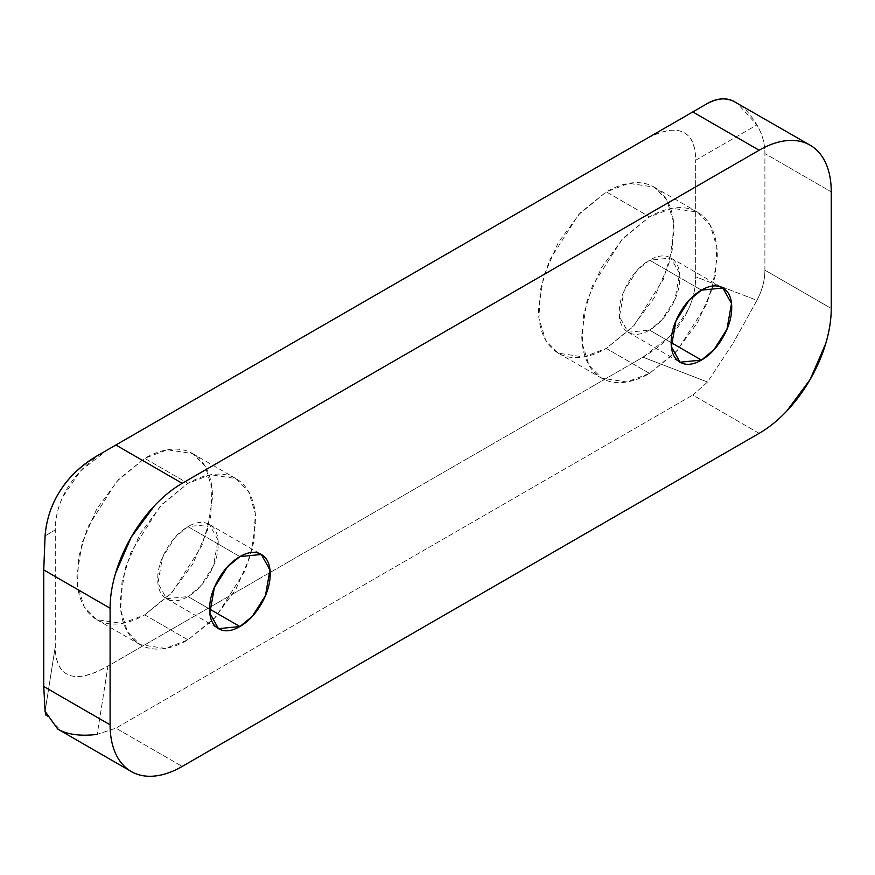 <?xml version="1.0" encoding="UTF-8"?>
<svg xmlns="http://www.w3.org/2000/svg" width="875" height="875" viewBox="0 0 875 875"><rect width="100%" height="100%" fill="white"/><g stroke="black" fill="none" stroke-linecap="round" stroke-linejoin="round"><path stroke-width="0.66" stroke-dasharray="4.38 3.28" d="M649.523 373.406L606.255 348.425L634.08 325.456L663.327 279.42L672.23 249.988L673.542 221.834L666.805 200.003L654.183 187.119L628.841 183.302L606.255 191.877L649.523 216.858L672.12 208.283L697.452 212.1L710.073 224.984L716.811 246.816L715.509 274.969L706.595 304.402L677.348 350.438L649.523 373.406L675.456 352.472L697.452 322.798L712.152 288.925L717.303 255.992C717.303 245.613 715.586 236.622 712.152 229.02C708.706 221.408 703.806 215.775 697.452 212.1C691.097 208.436 683.769 207.014 675.456 207.834C667.155 208.655 658.503 211.663 649.523 216.858L623.58 237.792L601.584 267.455L586.895 301.328L581.733 334.261C581.733 344.641 583.45 353.642 586.895 361.244C590.33 368.845 595.23 374.478 601.584 378.153C607.939 381.817 615.278 383.25 623.58 382.419C631.881 381.598 640.533 378.591 649.523 373.406L626.927 381.97L601.584 378.153L588.962 365.28L582.225 343.438L583.538 315.284L592.441 285.852L621.688 239.816L649.523 216.858L606.255 191.877C615.234 186.681 623.886 183.673 632.188 182.853C640.5 182.033 647.828 183.455 654.183 187.119C660.537 190.794 665.438 196.427 668.883 204.039C672.317 211.641 674.034 220.631 674.034 231.011L668.883 263.944L654.183 297.817L632.188 327.491L606.255 348.425C597.264 353.609 588.612 356.617 580.311 357.438C571.998 358.269 564.67 356.836 558.316 353.172C551.961 349.497 547.061 343.864 543.627 336.262C540.181 328.661 538.464 319.659 538.464 309.28L543.627 276.347L558.316 242.473L580.311 212.811L606.255 191.877L578.419 214.834L549.172 260.87L540.269 290.303L538.956 318.456L545.694 340.298L558.316 353.172L583.658 356.989L606.255 348.425L649.523 373.406M671.158 342.595L649.523 330.105L661.959 319.845L675.019 299.272L679.591 273.547L670.939 258.037L649.523 260.159L701.444 290.128L649.523 260.159C657.88 255.325 665.022 254.614 670.939 258.037C676.845 261.45 679.809 267.98 679.809 277.637C679.809 287.295 676.845 297.248 670.939 307.497C665.022 317.734 657.88 325.27 649.523 330.105C641.156 334.928 634.014 335.639 628.097 332.227C622.191 328.814 619.227 322.273 619.227 312.616C619.227 302.958 622.191 293.005 628.097 282.767C634.014 272.519 641.156 264.983 649.523 260.159L637.087 270.419L624.017 290.981L619.456 316.717L628.097 332.227L649.523 330.105L671.158 342.595M187.983 639.866L144.714 614.884L172.539 591.927L201.786 545.891L210.7 516.458L212.002 488.305L205.264 466.463L192.642 453.589L167.311 449.772L144.714 458.336L187.983 483.317L210.58 474.753L235.911 478.57L248.533 491.444L255.27 513.286L253.969 541.439L245.055 570.872L215.808 616.908L187.983 639.866L213.927 618.931L235.911 589.269L250.611 555.395L255.773 522.462C255.773 512.083 254.045 503.081 250.611 495.48C247.166 487.878 242.266 482.245 235.911 478.57C229.556 474.906 222.228 473.473 213.927 474.305C205.614 475.125 196.973 478.133 187.983 483.317L162.039 504.252L140.044 533.925L125.355 567.798L120.192 600.731C120.192 611.111 121.909 620.102 125.355 627.703C128.789 635.316 133.689 640.948 140.044 644.623C146.398 648.288 153.738 649.709 162.039 648.889C170.341 648.069 178.992 645.061 187.983 639.866L165.386 648.441L140.044 644.623L127.433 631.739L120.684 609.908L121.997 581.755L130.9 552.322L160.147 506.286L187.983 483.317L144.714 458.336C153.705 453.152 162.345 450.144 170.658 449.323C178.959 448.492 186.287 449.925 192.642 453.589C198.997 457.264 203.897 462.897 207.342 470.498C210.777 478.1 212.505 487.102 212.505 497.481L207.342 530.414L192.642 564.287L170.658 593.95L144.714 614.884C135.723 620.08 127.072 623.087 118.77 623.908C110.469 624.728 103.13 623.306 96.775 619.642C90.42 615.967 85.52 610.334 82.086 602.722C78.641 595.12 76.923 586.13 76.923 575.75L82.086 542.817L96.775 508.944L118.77 479.27L144.714 458.336L116.878 481.305L87.631 527.341L78.728 556.773L77.416 584.927L84.164 606.758L96.775 619.642L122.117 623.459L144.714 614.884L187.983 639.866M209.617 609.055L187.983 596.564L200.419 586.305L213.478 565.742L218.05 540.006L209.398 524.497L187.983 526.619L239.903 556.598L187.983 526.619C196.35 521.795 203.481 521.084 209.398 524.497C215.316 527.909 218.269 534.45 218.269 544.108C218.269 553.766 215.316 563.719 209.398 573.956C203.481 584.205 196.35 591.741 187.983 596.564C179.616 601.398 172.473 602.109 166.567 598.686C160.65 595.273 157.697 588.744 157.697 579.086C157.697 569.428 160.65 559.475 166.567 549.227C172.473 538.989 179.616 531.453 187.983 526.619L175.547 536.878L162.477 557.452L157.916 583.177L166.567 598.686L187.983 596.564L209.617 609.055M764.903 270.145L831.25 308.448L764.903 270.145L764.903 153.562L764.903 270.145C764.903 280.284 762.245 290.347 756.93 300.344C762.212 290.347 764.87 280.284 764.903 270.145M733.327 101.095C741.727 104.738 749.591 112.678 756.93 124.906C762.212 133.886 764.87 143.434 764.903 153.562L831.25 191.877L764.903 153.562C764.903 143.434 762.245 133.875 756.93 124.906L695.669 160.267C695.669 144.594 691.02 135.023 681.712 131.567C672.416 128.111 659.509 131.152 642.994 140.678L107.975 449.575L80.675 470.816L62.584 497.23C57.717 507.894 55.289 518.82 55.289 529.987L55.289 646.494C55.289 662.167 59.938 671.737 69.245 675.194C78.542 678.65 91.459 675.609 107.975 666.083L642.994 357.186L670.283 335.945L688.373 309.531C693.241 298.867 695.669 287.941 695.669 276.773L695.669 160.267L695.669 276.773L756.93 300.344L733.327 342.825L756.93 300.344L695.669 276.773C695.647 287.941 693.208 298.867 688.373 309.531C684.108 318.894 678.081 327.698 670.283 335.945C662.9 343.755 653.8 350.842 642.994 357.186L107.975 666.083L97.212 734.388L115.861 728.142L182.208 766.445L115.861 728.142L692.792 395.052L115.861 728.142L97.212 734.388L107.975 666.083C90.88 675.566 77.973 678.606 69.245 675.194C60.091 671.683 55.442 662.113 55.289 646.494L55.289 529.987L45.084 535.883L55.289 529.987C55.322 518.82 57.75 507.894 62.584 497.23C66.839 487.856 72.877 479.062 80.675 470.816C88.047 462.995 97.147 455.919 107.975 449.575L642.994 140.678C660.013 131.152 672.919 128.122 681.712 131.567C690.812 135.045 695.461 144.616 695.669 160.267L756.93 124.906L736.673 102.769M759.139 433.355L692.792 395.052L707.525 382.025L642.994 357.186L707.525 382.025L733.327 342.825L707.525 382.025L692.792 395.052L759.139 433.355M97.212 455.777L107.975 449.575L97.212 455.777M45.084 711.331L55.289 646.494L45.084 711.331M57.761 729.083L61.25 730.855L45.938 715.138M61.25 730.855C69.103 734.847 81.091 736.028 97.212 734.388M654.183 187.119L697.452 212.1M670.939 258.037L722.859 288.006M192.642 453.589L235.911 478.57M209.398 524.497L261.319 554.477M166.567 598.686L218.487 628.666M96.775 619.642L140.044 644.623M628.097 332.227L680.028 362.206M558.316 353.172L601.584 378.153"/><path stroke-width="1.31" d="M701.444 360.084L671.158 342.595C671.158 332.938 674.111 322.984 680.028 312.736C685.934 302.498 693.077 294.963 701.444 290.128L722.859 288.006L731.511 303.516L726.95 329.252L713.88 349.814L701.444 360.084C693.077 364.908 685.934 365.619 680.028 362.206C674.111 358.783 671.158 352.253 671.158 342.595L701.444 360.084L680.028 362.206L671.377 346.697L675.938 320.961L689.008 300.398L701.444 290.128C709.811 285.305 716.942 284.594 722.859 288.006C728.777 291.43 731.73 297.959 731.73 307.617C731.73 317.275 728.777 327.228 722.859 337.477C716.942 347.714 709.811 355.25 701.444 360.084M239.903 626.544L209.617 609.055C209.617 599.397 212.57 589.455 218.487 579.206C224.405 568.969 231.536 561.422 239.903 556.598L261.319 554.477L269.97 569.986L265.409 595.722L252.339 616.284L239.903 626.544C231.536 631.378 224.405 632.078 218.487 628.666C212.57 625.253 209.617 618.712 209.617 609.055L239.903 626.544L218.487 628.666L209.836 613.156L214.397 587.431L227.467 566.858L239.903 556.598C248.27 551.775 255.402 551.064 261.319 554.477C267.236 557.889 270.189 564.43 270.189 574.087C270.189 583.745 267.236 593.698 261.319 603.936C255.402 614.184 248.27 621.72 239.903 626.544M131.217 771.498A101.981 58.888 -60 0 0 182.208 766.445L759.139 433.355A101.981 58.888 -60 0 0 831.25 308.448L831.25 191.877A101.981 58.888 -60 0 0 810.13 145.184A101.981 58.888 -60 0 0 759.139 150.238L692.792 111.934L707.525 103.425C716.428 98.306 725.025 97.519 733.327 101.095C726.152 97.486 717.544 98.263 707.525 103.425L97.212 455.777C81.091 465.719 69.103 476.82 61.25 489.114C51.734 503.541 46.342 519.127 45.084 535.883L43.75 569.92L110.097 608.223L110.097 724.806L43.75 686.503L43.75 569.92L43.75 686.503L45.084 711.331L57.761 729.083L131.217 771.498C137.977 775.403 145.775 776.913 154.613 776.038C163.45 775.163 172.648 771.969 182.208 766.445L759.139 433.355C768.698 427.842 777.897 420.416 786.734 411.086L810.13 379.531L825.759 343.492C829.423 331.177 831.25 319.495 831.25 308.448L831.25 191.877C831.25 180.83 829.423 171.259 825.759 163.177C822.106 155.083 816.889 149.089 810.13 145.184C803.37 141.28 795.572 139.77 786.734 140.645C777.897 141.52 768.698 144.714 759.139 150.238L182.208 483.317L115.861 445.014L692.792 111.934L759.139 150.238L182.208 483.317C172.648 488.841 163.45 496.267 154.613 505.586L131.217 537.152L115.588 573.191C111.923 585.506 110.097 597.188 110.097 608.223L110.097 724.806C110.097 735.853 111.923 745.413 115.588 753.506C119.241 761.589 124.458 767.594 131.217 771.498A101.981 58.888 -60 0 1 110.097 724.806L43.75 686.503L45.084 711.331L45.938 715.138M97.212 734.388C82.513 736.159 70.525 734.978 61.25 730.855M182.208 483.317L115.861 445.014L97.212 455.777C82.513 464.286 70.525 475.398 61.25 489.114C51.909 503.005 46.517 518.591 45.084 535.883L43.75 569.92L110.097 608.223A101.981 58.888 -60 0 1 182.208 483.317M810.13 145.184L733.327 101.095"/></g></svg>

